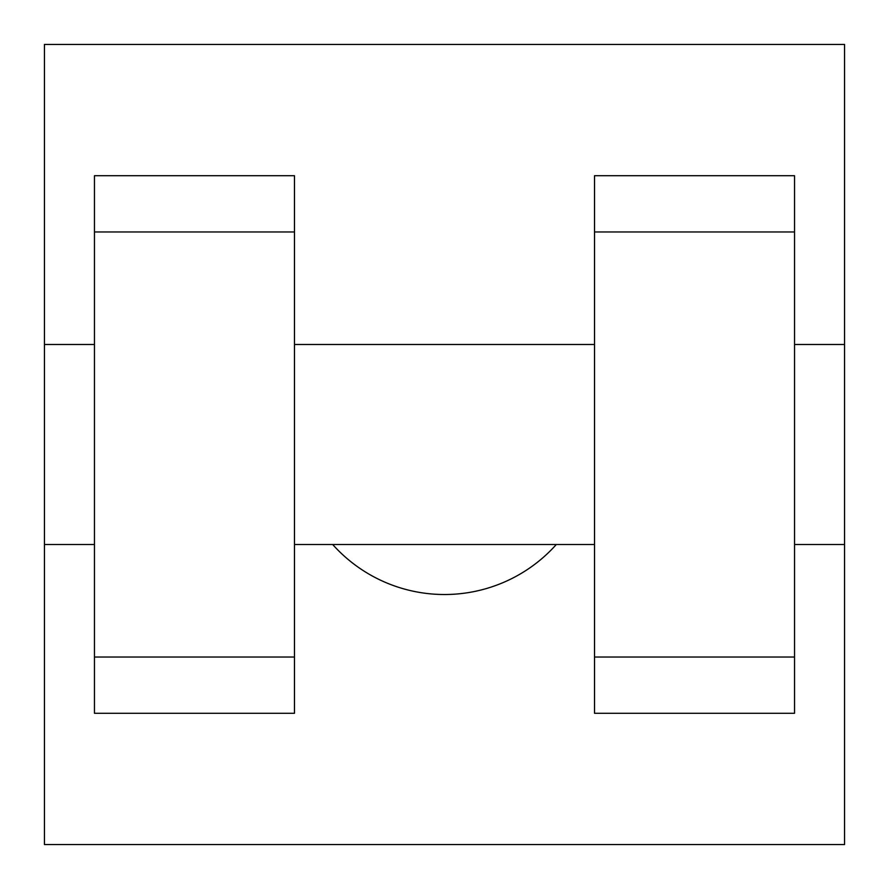 <?xml version="1.0" encoding="UTF-8"?>
<svg xmlns="http://www.w3.org/2000/svg" width="889" height="889" viewBox="0 0 889 889"><rect width="100%" height="100%" fill="white"/><g stroke="black" fill="none" stroke-linecap="round" stroke-linejoin="round"><path stroke-width="1.33" d="M332.686 544.513A150.019 150.019 0 0 0 556.314 544.513M44.45 544.513L44.45 44.45L844.55 44.45L844.55 844.55L44.45 844.55L44.45 544.513L94.456 544.513M594.519 231.973L594.519 713.278L794.544 713.278L794.544 175.722L594.519 175.722L594.519 231.973L794.544 231.973M94.456 231.973L94.456 713.278L294.481 713.278L294.481 175.722L94.456 175.722L94.456 231.973L294.481 231.973M794.544 544.513L844.55 544.513L844.55 344.488L794.544 344.488M44.45 344.488L94.456 344.488M94.456 657.027L294.481 657.027M594.519 657.027L794.544 657.027M94.456 713.278L294.481 713.278M594.519 713.278L794.544 713.278M294.481 544.513L594.519 544.513M294.481 344.488L594.519 344.488"/></g></svg>
